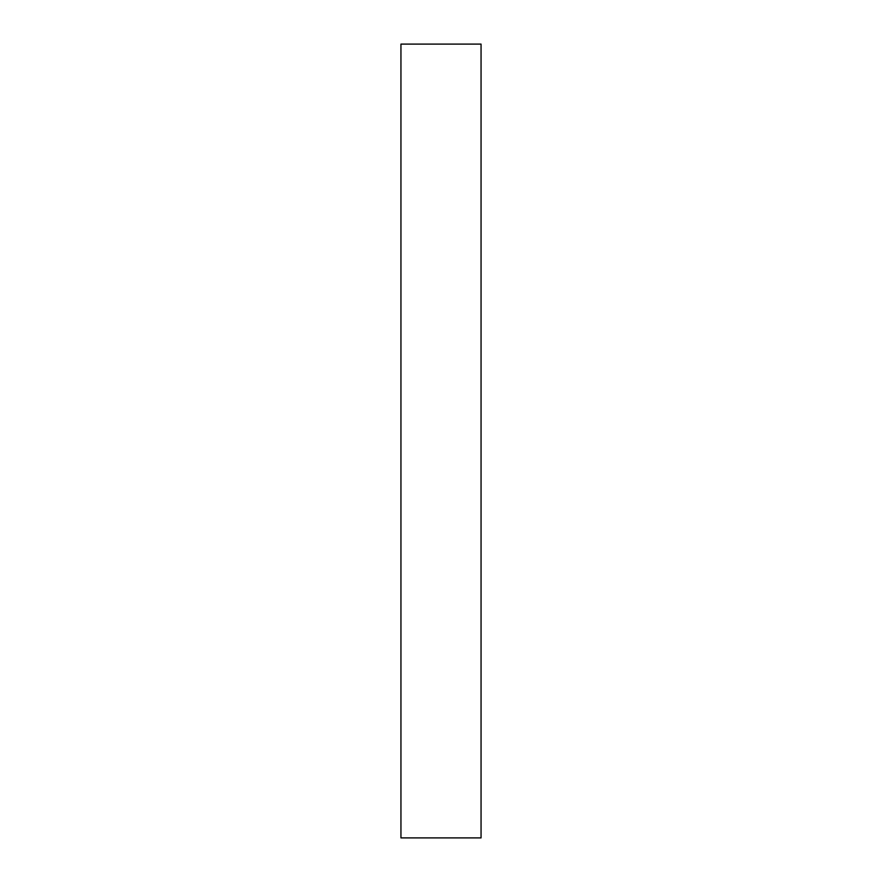 <?xml version="1.0" encoding="UTF-8"?>
<svg xmlns="http://www.w3.org/2000/svg" width="882" height="882" viewBox="0 0 882 882"><rect width="100%" height="100%" fill="white"/><g stroke="black" fill="none" stroke-linecap="round" stroke-linejoin="round"><path stroke-width="1.32" d="M481.054 837.9L400.946 837.9L481.054 837.9L481.054 44.1L400.946 44.1L481.054 44.1L481.054 837.9M400.946 44.1L400.946 837.9L400.946 44.1"/></g></svg>

